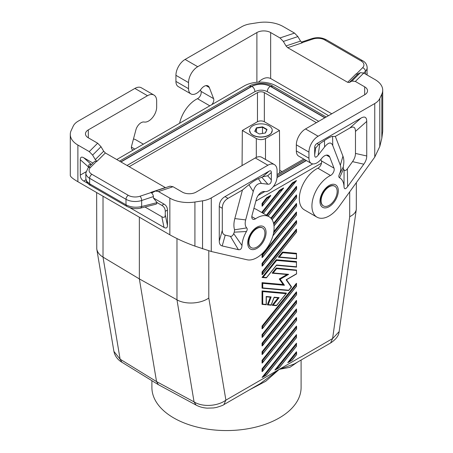 <?xml version="1.0" encoding="UTF-8"?>
<svg xmlns="http://www.w3.org/2000/svg" width="453" height="453" viewBox="0 0 453 453"><rect width="100%" height="100%" fill="white"/><g stroke="black" fill="none" stroke-linecap="round" stroke-linejoin="round"><path stroke-width="0.68" d="M249.512 389.807L265.758 381.262L279.252 369.348L294.224 363.997L330.588 343L332.604 338.544L339.15 331.613L356.296 209.433L356.352 182.604M223.884 404.603L225.894 400.152C217.678 406.29 202.559 407.326 194.06 401.879L196.087 405.078C199.439 406.873 203.171 407.893 207.281 408.136L213.527 407.949L216.432 407.445C221.143 406.024 223.629 405.073 223.884 404.603L260.249 383.612L279.252 369.348L289.937 367.298L297.462 362.123M242.072 165.577L242.332 130.481L257.463 121.744A4.864 2.809 180 0 1 264.342 121.744L279.473 130.481L265.486 138.55C262.429 139.994 259.371 139.994 256.313 138.55L242.332 130.481M129.15 166.693L257.463 92.616A4.864 2.809 180 0 1 264.342 92.616L316.392 122.667M196.087 405.078L158.374 384.676L156.545 381.59L139.348 278.906L176.97 299.818L194.06 401.879L156.545 381.59L120.107 359.184L121.908 362.247L158.374 384.676M116.761 159.535L244.207 85.957A22.707 13.109 180 0 1 276.03 85.798L313.652 106.772L328.521 115.662M303.782 159.065L277.072 174.49M208.793 250.854L208.793 298.034C200.486 303.889 185.424 304.733 176.97 299.818L176.97 238.561M133.448 149.903A4.864 2.809 -60 0 1 132.406 149.677A4.864 2.809 -60 0 1 131.608 145.974L135.894 129.892A7.786 4.496 -60 0 1 143.907 121.999L144.496 122.067A11.353 6.552 -60 0 0 152.587 117.525A11.353 6.552 -60 0 0 156.664 107.101L156.664 101.013A12.973 7.491 120 0 0 153.975 95.073A12.973 7.491 120 0 0 147.491 95.713L88.318 129.875L88.318 137.82A9.728 5.617 180 0 1 85.47 133.85A9.728 5.617 180 0 1 88.318 129.875M153.975 95.073L141.364 87.791A12.973 7.491 120 0 0 134.875 88.431L78.244 121.127A19.462 11.234 0 0 0 73.21 126.166L71.166 130.566A25.946 14.983 180 0 0 70.283 134.445L70.283 175.464C70.396 176.744 72.927 178.827 77.882 181.715L169.852 234.813C177.015 238.867 185.373 242.632 194.915 246.109L211.268 251.494L247.021 259.762A24.326 14.043 -60 0 0 270.067 242.955A24.326 14.043 -60 0 0 269.054 216.727A24.326 14.043 -60 0 0 255.52 218.782A4.864 2.809 120 0 1 252.814 219.195A4.864 2.809 120 0 1 252.015 215.486L256.302 199.411A7.786 4.496 -60 0 1 264.314 191.517L264.903 191.585A11.353 6.552 -60 0 0 272.995 187.044A11.353 6.552 -60 0 0 277.072 176.619L277.072 170.526A12.973 7.491 120 0 0 274.382 164.586A12.973 7.491 120 0 0 267.899 165.232L255.282 157.95L196.109 192.112A9.728 5.617 180 0 1 182.349 192.112L173.012 186.721L170.011 186.177L155.47 191.024L152.276 192.689L151.025 192.559C152.463 193.55 153.256 194.892 153.397 196.579L153.397 197.972L164.003 204.093L161.823 205.351L157.174 202.672L153.397 197.972M92.622 155.096L101.013 146.704L103.675 151.211L95.283 159.603L92.622 155.096L89.264 151.608L77.882 145.034A25.946 14.983 180 0 1 70.283 134.445M101.013 146.704L97.655 143.21L88.318 137.82M95.283 159.603L96.959 161.347L94.773 161.206L88.08 167.899A3.245 2.293 -135 0 1 90.374 167.548A9.728 5.617 0 0 0 91.919 174.326A3.245 1.874 120 0 0 89.626 178.301A12.973 7.491 0 0 1 85.827 173.001L88.08 167.899M267.899 165.232L211.268 197.927A19.462 11.234 180 0 1 202.542 200.832L194.915 202.015A25.946 14.983 180 0 1 169.852 198.137L158.471 191.562L155.47 191.024M144.966 206.998L161.823 216.732L164.003 227.4C166.251 228.646 167.4 227.984 167.446 225.413L167.446 210.05C167.4 207.429 166.251 205.441 164.003 204.093M164.003 227.4L129.835 207.672M87.882 183.448L83.731 181.053C81.483 179.705 80.334 177.718 80.294 175.096L80.294 159.733L88.437 166.959C88.471 164.626 89.422 163.861 91.302 164.677M92.922 163.057L83.731 157.752C81.483 156.5 80.334 157.163 80.294 159.733M103.675 151.211L105.356 152.955L96.959 161.347M165.515 187.678L105.356 152.955M253.884 208.488A24.326 14.043 -60 0 1 256.438 209.445L269.054 216.727M219.275 241.126C219.292 243.861 220.271 245.469 222.208 245.939L238.391 249.682C240.577 250.011 241.777 248.635 241.998 245.56A21.081 12.174 120 0 1 246.46 231.511C247.366 229.92 247.451 228.72 246.715 227.916A11.353 6.552 120 0 1 245.673 219.909L253.25 191.506C254.858 185.821 257.581 183.131 261.426 183.448L267.859 184.207C270.113 184.377 271.268 182.95 271.336 179.926L271.336 172.514C271.307 170.798 270.543 170.356 269.042 171.189L225.011 196.613C221.262 198.861 219.348 202.174 219.275 206.545L219.275 241.126L222.298 230.317L222.298 208.289C222.372 203.918 224.286 200.605 228.029 198.357L242.44 190.039L248.946 184.699C252.383 181.902 255.537 179.892 258.408 178.669L261.426 183.448M251.058 247.531A11.353 6.552 -60 0 1 250.905 247.446A11.353 6.552 -60 0 1 248.555 242.247A11.353 6.552 -60 0 1 256.579 228.346A11.353 6.552 -60 0 1 262.259 227.785A11.353 6.552 -60 0 1 262.406 227.876M249.79 131.744A11.285 6.518 0 0 0 250.6 133.267A11.285 6.518 0 0 0 268.884 135.215A11.285 6.518 0 0 0 271.205 133.267A11.285 6.518 0 0 0 272.015 131.744M252.876 125.77A11.353 6.552 0 0 0 249.552 130.407A11.353 6.552 0 0 0 256.557 136.461A11.353 6.552 0 0 0 268.929 135.039A11.353 6.552 0 0 0 272.253 130.407A11.353 6.552 0 0 0 265.248 124.354A11.353 6.552 0 0 0 252.876 125.77M262.547 126.857L256.398 127.808L254.75 131.359L259.252 133.958L265.401 133.006L267.049 129.456L262.547 126.857L262.48 127.214L266.783 129.694L267.049 129.456M255.022 131.517L256.596 128.12L262.48 127.214L262.48 133.459M256.398 127.808L256.596 132.423M266.783 129.694L265.231 133.035M139.348 217.202L139.348 278.906L103.018 257.123L120.107 359.184L113.913 351.398L96.766 249.014C97.361 252.23 99.445 254.931 103.018 257.123L103.018 196.228M291.426 286.772L288.765 290.248L262.734 287.921L262.734 283.335L262.049 282.649L262.049 288.153L262.734 287.921M286.483 279.688L286.149 279.773L291.302 287.1M264.914 233.159A11.353 6.552 -60 0 1 261.477 242.751A11.353 6.552 -60 0 1 251.211 247.627A11.353 6.552 -60 0 1 248.861 242.429A11.353 6.552 -60 0 1 253.816 231.002A11.353 6.552 -60 0 1 262.564 227.961A11.353 6.552 -60 0 1 264.914 233.159M266.177 304.727L262.049 304.359L262.049 290.905L262.734 291.59L286.013 293.674L276.613 305.367L273.17 305.062L279.133 297.644L274.144 297.196L271.166 304.886L268.187 304.62L271.166 296.93L266.177 296.489L266.177 304.439L262.734 304.133L262.734 291.59M262.191 304.405L262.734 304.133M296.59 326.488L296.585 328.986L262.468 371.432L262.049 371.636L262.049 368.884L296.449 326.086L296.59 326.488L296.449 329.008L262.734 370.945L262.734 369.11L262.049 368.884M262.049 271.947L296.449 229.15L296.585 232.049L262.468 274.495L262.049 274.699L262.049 271.947L262.734 272.174L296.449 230.232L296.449 232.072L262.734 274.008L262.734 272.174M262.734 213.08L262.734 212.236L279.914 190.866L279.478 190.328L283.606 187.944L263.363 213.442M262.049 212.684L262.049 212.01L279.478 190.328M296.59 186.738L296.585 189.235L296.449 186.336L270.871 218.153M296.449 317.525L262.049 360.322L262.734 360.548L296.449 318.612L296.449 317.525M296.59 317.927L296.585 320.424L262.468 362.87L262.049 363.074L262.049 360.322M296.59 352.174L296.585 354.671L296.449 351.771L287.734 362.615L292.106 360.254L288.357 362.423M270.515 195.985L262.049 206.2L262.049 203.448L266.636 197.74L270.764 195.356L270.515 195.985L262.734 205.509L262.734 203.674L267.072 198.284L269.824 196.693M296.449 291.84L262.049 334.637L262.734 334.863L296.449 292.921L296.449 291.84M296.449 292.921L296.585 294.739L262.468 337.185L262.049 337.389L262.049 334.637M262.049 351.76L296.449 308.963L296.585 311.862L262.468 354.308L262.049 354.512L262.049 351.76L262.734 351.987L296.449 310.045L296.449 311.885L262.734 353.821L262.734 351.987M296.59 258.81L296.449 253.306L282.462 252.055L278.335 257.191L279.365 256.993L282.802 252.717L296.449 253.935L296.449 258.81M296.449 221.67L296.585 223.488L262.468 265.934L262.049 266.137L262.049 263.386L262.734 263.612L296.449 221.67L296.59 220.985L296.449 220.588L262.049 263.386M296.449 346.132L296.449 343.21L274.892 370.033L276.523 369.093L296.449 344.297L296.449 346.132L279.274 367.502L276.523 369.093M296.449 267.066L296.449 261.562L276.268 259.762L262.049 277.451L263.08 277.253L276.613 260.418L296.449 262.191L296.449 266.777L276.613 265.005L266.523 277.559L263.08 277.253M296.59 195.3L296.585 197.802L296.449 194.898L273.578 223.352M286.013 293.674L286.358 293.074L262.049 290.905M278.08 297.87L272.14 305.26L273.17 305.062M270.339 297.179L267.372 304.835L268.187 304.62M296.449 286.194L296.449 283.278L262.049 326.069L262.734 326.302L296.449 284.359L296.449 286.194L262.734 328.136L262.734 326.302M296.585 286.177L262.468 328.623L262.049 328.821L262.049 326.069M296.449 214.943L296.449 212.027L262.049 254.818L262.734 255.05L296.449 213.108L296.449 214.943L262.734 256.885L262.734 255.05M296.585 214.926L262.468 257.372L262.049 257.576L262.049 254.818M262.049 345.95L262.049 343.198L296.449 300.401L296.449 303.317L262.049 345.95M296.449 337.57L296.449 334.648L262.049 377.445L263.674 376.505L296.449 335.735L296.449 337.57L266.426 374.914L263.674 376.505M273.567 233.012L296.449 204.546L296.59 203.861L296.449 203.459L273.805 231.636M266.381 215.186L292.321 182.91L296.449 180.526L268.063 216.155M287.004 274.512L279.252 278.986L283.148 284.535L262.049 282.649M296.59 270.084L276.268 268.017L272.14 273.153L273.17 272.955L276.613 268.674L296.449 270.447L296.59 273.906L296.449 270.447M321.494 163.154L255.866 201.041M300.752 357.072L332.604 338.544L349.705 216.681C353.617 214.767 355.815 212.349 356.296 209.433M96.648 192.548L96.766 249.014M296.585 320.424L262.734 362.383L262.734 360.548M262.468 265.934L262.734 263.612M296.585 223.488L296.59 220.985M296.585 294.739L296.59 292.236M296.59 300.798L296.449 303.317M279.473 130.481L279.767 170.305L279.393 173.148M279.767 170.305L282.043 171.619M151.902 380.696L151.902 387.491A74.598 43.069 0 0 0 173.748 417.943A74.598 43.069 0 0 0 255.05 427.281A74.598 43.069 0 0 0 301.098 387.491L301.098 360.022M296.59 343.612L296.449 344.297M266.273 304.767L266.177 304.439M266.273 296.817L266.177 296.489M266.636 197.74L267.072 198.284M262.049 203.448L262.734 203.674M258.165 195.43L264.841 191.574M273.244 186.721L312.774 163.901M296.59 309.359L296.449 310.045M274.037 297.508L274.144 297.196M266.177 277.819L266.523 277.559M276.387 265.305L276.613 265.005M334.654 186.166A11.353 6.552 120 0 0 334.501 186.075A11.353 6.552 120 0 0 328.827 186.636A11.353 6.552 120 0 0 320.798 200.543A11.353 6.552 120 0 0 323.148 205.736A11.353 6.552 120 0 0 323.306 205.821M337.162 191.449A11.353 6.552 120 0 0 334.807 186.251A11.353 6.552 120 0 0 326.058 189.292A11.353 6.552 120 0 0 321.103 200.719A11.353 6.552 120 0 0 323.459 205.917A11.353 6.552 120 0 0 333.719 201.041A11.353 6.552 120 0 0 337.162 191.449M287.049 274.484L288.674 274.337L273.17 272.955M296.59 261.828L296.449 262.191M276.268 259.762L276.613 260.418M262.468 274.495L262.734 274.008M296.59 267.066L296.449 266.777M296.59 253.572L296.449 253.935M279.914 190.866L283.357 188.567M262.734 212.236L262.049 212.01M296.59 212.423L296.449 213.108M292.321 182.91L292.757 183.454L296.205 181.155M262.468 205.996L262.734 205.509M262.468 371.432L262.734 370.945M262.468 257.372L262.734 256.885M262.468 337.185L262.734 334.863M270.35 297.151L271.166 296.93M283.148 284.535L284.433 285.277L280.192 279.241L288.674 274.337M262.468 362.87L262.734 362.383M262.468 354.308L262.734 353.821M279.252 278.986L280.192 279.241M288.425 290.509L288.765 290.248M276.268 268.017L276.613 268.674M278.102 297.842L279.133 297.644M296.59 283.674L296.449 284.359M262.468 328.623L262.734 328.136M262.734 345.26L262.734 343.425L262.049 343.198M276.268 305.628L276.613 305.367M296.449 204.546L296.59 206.347L296.59 203.861M296.59 229.546L296.449 230.232M282.462 252.055L282.802 252.717M296.59 335.05L296.449 335.735M211.761 104.688A4.864 2.809 -60 0 0 213.601 98.635L209.309 87.508A7.786 4.496 120 0 0 208.029 85.928A7.786 4.496 120 0 0 201.302 88.862L200.713 89.615A11.353 6.552 120 0 1 190.894 93.896A11.353 6.552 120 0 1 188.544 88.697L188.544 82.605A12.973 7.491 -60 0 1 197.718 66.716L256.891 32.554A9.728 5.617 180 0 1 270.651 32.554L270.651 78.505L331.766 113.788M213.601 98.635L200.985 91.353A4.864 2.809 -60 0 1 197.48 98.697A24.326 14.043 120 0 0 179.598 123.256M308.952 158.21A11.353 6.552 120 0 0 311.302 163.408L298.686 156.126A11.353 6.552 120 0 1 296.336 150.928L308.952 158.21L308.952 152.123A12.973 7.491 -60 0 1 318.125 136.234L374.756 103.539A19.462 11.234 -0 0 0 379.79 98.499L381.834 94.099A25.946 14.983 180 0 0 382.717 90.221A25.946 14.983 180 0 0 375.118 79.626L363.736 73.058L360.378 72.667L351.987 81.064L349.325 82.497L347.644 82.304L287.689 47.684L286.007 45.94L283.346 41.433L279.988 37.944L294.529 33.097L283.148 26.529A25.946 14.983 180 0 0 258.085 22.65L250.458 23.828A19.462 11.234 180 0 0 241.732 26.738L185.101 59.434A12.973 7.491 -60 0 0 175.928 75.323L175.928 81.415A11.353 6.552 120 0 0 178.278 86.608L190.894 93.896M200.985 91.353L200.441 89.943M294.529 33.097L297.887 36.591L300.549 41.093L302.225 42.842L287.689 47.684M351.987 81.064L355.345 81.449L364.682 86.84A9.728 5.617 180 0 1 367.53 90.815A9.728 5.617 180 0 1 364.682 94.785L305.509 128.952A12.973 7.491 -60 0 0 296.336 144.841L296.336 150.928M279.988 37.944L270.651 32.554M360.378 72.667L357.717 74.099L356.041 73.907L347.644 82.304M366.913 74.887L367.173 67.554C366.89 64.462 365.401 62.203 362.706 60.77A3.245 1.874 -60 0 0 361.081 60.928L324.705 39.926A9.728 5.617 -0 0 0 312.961 39.037A3.245 1.325 -108.4 0 0 311.936 38.607C317.077 37.078 321.873 37.469 326.324 39.768L362.706 60.77M320.849 159.462L321.392 160.872A4.864 2.809 120 0 1 317.887 168.21A24.326 14.043 120 0 0 300.9 189.49A24.326 14.043 120 0 0 304.354 209.869L316.97 217.151A24.326 14.043 120 0 0 338.997 206.659L374.756 157.106L379.79 146.506L381.834 138.193L382.717 131.245L382.717 90.221M355.469 153.431C355.446 156.189 354.473 158.924 352.53 161.636L347.36 168.805L347.627 186.613C345.441 189.467 344.24 189.484 344.025 186.653A21.081 12.174 120 0 0 339.557 177.763C338.651 177.214 338.567 176.115 339.303 174.462A11.353 6.552 120 0 0 340.345 165.254L332.774 145.594C331.16 141.766 328.436 142.225 324.597 146.976L318.159 155.164C315.911 157.933 314.75 157.848 314.682 154.903L314.682 147.485L315.662 148.052L318.691 144.501L324.45 140.538C328.34 137.865 331.047 136.489 332.564 136.421L335.328 136.41L349.733 128.091C353.482 126.013 355.39 127.117 355.469 131.404L355.469 153.431L366.743 155.985L366.743 121.404C366.67 117.117 364.761 116.013 361.013 118.091L316.975 143.516C315.481 144.416 314.716 145.741 314.682 147.485M347.627 186.613L363.81 164.19C365.747 161.478 366.726 158.743 366.743 155.985M326.426 155.124L329.716 157.027L334.008 168.154A4.864 2.809 120 0 1 330.497 175.492A24.326 14.043 120 0 0 313.516 196.778A24.326 14.043 120 0 0 316.97 217.151M311.302 163.408A11.353 6.552 120 0 0 321.115 159.128L321.709 158.38A7.786 4.496 120 0 1 328.436 155.441A7.786 4.496 120 0 1 329.716 157.027M340.345 165.254L342.938 156.166L335.328 136.41M339.303 174.462L343.204 167.066A21.467 12.395 -60 0 0 342.938 156.166M339.557 177.763L343.482 169.122L343.204 167.066M343.482 169.122A31.195 18.012 -60 0 1 344.059 169.869L344.025 186.653M347.36 168.805C346.013 170.588 344.914 170.945 344.059 169.869M270.651 78.505C266.896 76.812 262.836 78.029 258.482 82.157M258.408 178.669L262.649 176.857L267.678 175.758L271.336 172.514M246.715 227.916L234.558 229.796L234.286 232.163A31.195 18.012 120 0 0 233.703 233.589C232.848 235.645 231.749 236.562 230.407 236.324L225.232 235.13C223.295 234.66 222.315 233.052 222.298 230.317M242.44 190.039L234.824 218.584A21.467 12.395 120 0 0 234.558 229.796M246.46 231.511L234.286 232.163M241.998 245.56L233.703 233.589M274.382 164.586L261.772 157.304A12.973 7.491 120 0 0 255.282 157.95M88.437 167.542L88.437 166.959M161.823 216.732C164.071 217.978 165.215 217.315 165.26 214.745L165.26 211.313C165.215 208.691 164.071 206.704 161.823 205.351M140.838 208.046C136.172 209.241 131.449 208.657 126.676 206.302L126.002 204.818C130.77 207.276 135.991 207.842 141.664 206.523L140.838 208.046L156.245 204.139L157.174 202.672M85.827 178.72L86.665 181.234L89.626 183.816L89.626 178.301L126.002 199.303A12.973 7.491 0 0 0 141.664 200.492L153.397 196.579M133.476 138.975A24.326 14.043 -60 0 1 136.03 139.926L143.375 144.167M120.962 161.964L251.947 86.342C258.057 83.443 264.167 83.443 270.277 86.342C268.419 87.656 267.423 89.428 267.298 91.653L318.719 121.325M267.298 91.636C263.17 89.677 259.048 89.677 254.926 91.636L127.038 165.47M272.842 86.172L270.735 86.381C264.32 83.335 257.904 83.335 251.489 86.381L249.376 86.172C252.078 83.59 266.137 81.5 272.842 86.172L326.222 116.993M251.947 86.342C253.805 87.656 254.796 89.428 254.926 91.653M257.463 92.616L257.463 121.744M208.793 298.034L225.894 400.152L300.543 357.055M264.342 92.616L264.342 121.744M89.264 151.608L97.655 143.21M134.875 88.431L147.491 95.713M77.882 145.034L77.882 181.715M169.852 198.137L169.852 234.813M165.311 187.57L150.775 192.417M173.012 186.721L158.471 191.562M251.817 216.647L255.52 218.782M256.891 227.202A12.973 7.491 -60 0 1 266.064 232.497A12.973 7.491 -60 0 1 256.891 248.386A12.973 7.491 -60 0 1 247.712 243.091A12.973 7.491 -60 0 1 256.891 227.202M211.268 197.927L211.268 251.494M282.666 189.28L263.284 213.397M349.705 191.823L349.705 216.681M296.449 318.612L296.449 320.447M296.449 223.505L262.734 265.447M265.486 159.45L265.486 138.55M262.734 369.11L296.449 327.174M271.336 218.669L296.449 187.423M289.365 361.675L296.449 352.859M296.449 354.693L292.117 360.084M256.313 157.418L256.313 138.55M273.765 224.207L296.449 195.985M296.449 197.819L273.986 225.764M262.734 283.335L284.433 285.277M296.449 273.822L286.149 279.773M295.509 181.863L267.983 216.109M296.449 189.258L272.032 219.631M296.449 294.756L262.734 336.698M296.449 258.521L279.365 256.993M266.976 215.526L292.757 183.454M296.449 206.381L272.955 235.611M262.734 343.425L296.449 301.483M256.891 32.554L256.891 82.265M209.807 105.815L197.48 98.697M188.544 88.697L175.928 81.415M209.309 87.508L206.019 85.611M283.346 41.433L297.887 36.591M364.682 86.84L364.682 94.785M363.736 73.058L355.345 81.449M349.325 82.497L357.717 74.099M286.007 45.94L300.549 41.093M324.705 39.926A3.245 1.874 -60 0 1 326.324 39.768M361.081 60.928A9.728 5.617 -0 0 1 362.627 67.712A3.245 2.293 45 0 1 365.435 71.297A12.973 7.491 -0 0 0 367.173 67.554M362.627 67.712L356.296 74.043M312.961 39.037L301.992 42.69M365.435 74.037L365.435 71.297L363.697 73.035M318.125 136.234L305.509 128.952M308.952 152.123L296.336 144.841M329.133 206.676A12.973 7.491 120 0 0 338.306 190.787A12.973 7.491 120 0 0 329.133 185.492A12.973 7.491 120 0 0 319.96 201.381A12.973 7.491 120 0 0 329.133 206.676M374.756 157.106L374.756 103.539M318.159 155.164L319.79 143.771M324.45 140.538L324.597 146.976M332.774 145.594L332.564 136.421M352.53 161.636L363.81 164.19M314.682 154.903L315.662 148.052M366.743 121.404L355.469 131.404M361.013 118.091L349.733 128.091M316.975 143.516L318.691 144.501M321.392 160.872L334.008 168.154M317.887 168.21L330.497 175.492M379.79 146.506L379.79 98.499M381.834 94.099L381.834 138.193M185.101 59.434L197.718 66.716M175.928 75.323L188.544 82.605M267.678 175.758L271.336 179.926M262.649 176.857L269.042 171.189M228.029 198.357L225.011 196.613M238.391 249.682L230.407 236.324M222.208 245.939L225.232 235.13M245.673 219.909L234.824 218.584M253.25 191.506L248.946 184.699M222.298 208.289L219.275 206.545M261.777 177.265L267.859 184.207M194.915 202.015L194.915 246.109M202.542 200.832L202.542 248.839M126.676 206.302L90.294 185.3L89.626 183.816L126.002 204.818L126.002 199.303A3.245 1.874 120 0 1 128.295 195.328A9.728 5.617 0 0 0 140.039 196.223A3.245 1.325 71.6 0 1 141.664 200.492L141.664 206.523L157.123 202.604M140.039 196.223L151.025 192.559M167.446 210.05L165.26 211.313M165.26 214.745L167.446 225.413M90.374 167.548L96.71 161.206M128.295 195.328L91.919 174.326M83.731 157.752L91.415 164.564M85.928 171.84L80.294 175.096M85.923 179.79L83.731 181.053M134.83 149.105L131.41 147.129M324.988 117.706L270.735 86.381M251.489 86.381L120.77 161.851M277.032 177.519L306.387 160.572M270.277 86.342L324.795 117.814M306.194 160.464L277.049 177.287M250.6 133.267L249.552 130.407M272.253 130.407L271.205 133.267M286.506 279.728L291.517 286.851M251.211 247.627L250.905 247.446M330.588 343C335.99 339.393 338.844 335.594 339.15 331.613M121.908 362.247C119.445 360.843 115.164 357.462 113.913 351.398M296.585 303.3L262.468 345.747M266.319 296.777L266.319 304.727M262.666 377.253L266.392 375.101M274.156 297.44L271.171 305.124M276.545 265.237L266.455 277.791M334.501 186.075L334.807 186.251M287.242 274.529L272.298 273.199M296.585 354.671L292.106 360.254M296.585 346.109L279.258 367.666M296.551 258.85L278.493 257.236M271.058 305.192L267.519 304.88M266.296 277.859L262.208 277.496M296.585 189.235L272.089 219.716M291.511 286.987L288.703 290.481M278.261 297.887L274.122 297.519M296.59 273.906L286.472 279.75M275.509 369.835L279.235 367.689M286.353 293.397L276.545 305.605M288.544 290.549L262.191 288.193M296.585 337.547L266.415 375.084M296.585 197.802L274.003 225.9M270.498 297.196L266.319 296.823M296.551 267.106L276.483 265.316M296.585 206.364L272.887 235.843M276.387 305.673L272.298 305.305M311.936 38.607L301.341 42.135M366.981 74.932L367.173 73.273M90.294 185.3C89.269 185.011 87.978 183.686 86.41 181.336L85.827 178.725L85.827 173.001M249.376 86.172L119.535 161.138M304.96 159.75L277.072 175.849M323.148 205.736L323.459 205.917M262.564 227.961L262.259 227.785"/></g></svg>
